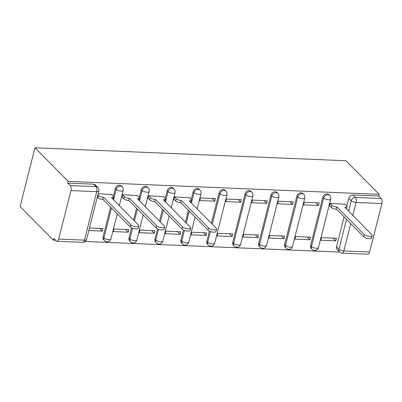 <?xml version="1.0" encoding="UTF-8"?>
<svg xmlns="http://www.w3.org/2000/svg" width="402" height="402" viewBox="0 0 402 402"><rect width="100%" height="100%" fill="white"/><g stroke="black" fill="none" stroke-linecap="round" stroke-linejoin="round"><path stroke-width="0.6" d="M121.339 186.02A3.779 3.045 135.3 0 0 119.52 185.252A3.779 3.045 135.3 0 0 115.324 188.543L116.193 189.417A3.779 3.045 -44.7 0 1 120.384 186.131A3.779 3.045 -44.7 0 1 122.203 186.895L121.339 186.02M147.278 187.101A3.779 3.045 135.3 0 0 145.459 186.332A3.779 3.045 135.3 0 0 141.263 189.623L142.132 190.498A3.779 3.045 -44.7 0 1 146.323 187.211A3.779 3.045 -44.7 0 1 148.142 187.975L147.278 187.101M173.217 188.181A3.779 3.045 135.3 0 0 171.398 187.412A3.779 3.045 135.3 0 0 167.202 190.704L168.071 191.578A3.779 3.045 -44.7 0 1 172.262 188.292A3.779 3.045 -44.7 0 1 174.081 189.056L173.217 188.181M199.156 189.262A3.779 3.045 135.3 0 0 197.337 188.493A3.779 3.045 135.3 0 0 193.141 191.784L194.01 192.658A3.779 3.045 -44.7 0 1 198.201 189.372A3.779 3.045 -44.7 0 1 200.025 190.136L199.156 189.262M225.095 190.342A3.779 3.045 135.3 0 0 223.276 189.573A3.779 3.045 135.3 0 0 219.085 192.865L219.949 193.739A3.779 3.045 -44.7 0 1 224.145 190.453A3.779 3.045 -44.7 0 1 225.964 191.216L225.095 190.342M251.034 191.422A3.779 3.045 135.3 0 0 249.215 190.659A3.779 3.045 135.3 0 0 245.024 193.945L245.888 194.819A3.779 3.045 -44.7 0 1 250.084 191.533A3.779 3.045 -44.7 0 1 251.903 192.297L251.034 191.422M276.973 192.503A3.779 3.045 135.3 0 0 275.154 191.739A3.779 3.045 135.3 0 0 270.963 195.025L271.827 195.9A3.779 3.045 -44.7 0 1 276.023 192.613A3.779 3.045 -44.7 0 1 277.842 193.377L276.973 192.503M302.912 193.583A3.779 3.045 135.3 0 0 301.093 192.819A3.779 3.045 135.3 0 0 296.902 196.106L297.766 196.98A3.779 3.045 -44.7 0 1 301.962 193.694A3.779 3.045 -44.7 0 1 303.781 194.457L302.912 193.583M328.851 194.663A3.779 3.045 135.3 0 0 327.032 193.9A3.779 3.045 135.3 0 0 322.841 197.186L323.71 198.06A3.779 3.045 -44.7 0 1 327.901 194.774A3.779 3.045 -44.7 0 1 329.72 195.538L328.851 194.663M348.569 211.221L351.222 200.734A3.779 3.045 -44.7 0 1 355.418 197.447L381.191 198.523L378.744 196.05L379.181 194.337L68.239 181.387L34.969 147.785L20.1 206.553L53.365 240.155L55.587 240.245M85.279 241.481L339.655 252.079M379.181 194.337L345.911 160.74L34.969 147.785M53.365 240.155L53.803 238.441L56.245 240.909A3.779 1.794 -87.6 0 0 56.953 241.26A3.779 1.794 -87.6 0 0 58.687 239.074L70.958 190.588A3.779 1.794 -87.6 0 0 70.249 185.568L96.023 186.639A3.779 3.045 -44.7 0 1 97.842 187.407L95.4 184.94A3.779 3.045 -44.7 0 0 93.576 184.171L96.023 186.639A3.779 1.794 -87.6 0 1 96.731 191.659L70.958 190.588M68.239 181.387L67.802 183.101L70.249 185.568M336.509 246.753L338.956 249.225A3.779 3.045 -44.7 0 0 339.595 252.024L337.152 249.552A3.779 3.045 -44.7 0 1 336.509 246.753L344.072 216.879M346.82 206.01L348.78 198.266L351.222 200.734A3.779 1.342 -165.8 0 0 356.127 202.467L352.825 215.517M350.77 223.643L343.856 250.954L369.629 252.029L381.9 203.538L356.127 202.467A3.779 1.794 -87.6 0 0 355.418 197.447L352.971 194.98A3.779 3.045 135.3 0 0 348.78 198.266M369.629 252.029A3.779 1.794 92.4 0 1 367.895 254.215L342.122 253.139A3.779 1.794 92.4 0 0 343.856 250.954A3.779 1.342 -165.8 0 1 338.956 249.225L346.514 219.346M381.191 198.523A3.779 1.794 92.4 0 1 381.9 203.538M345.087 204.236L330.178 203.377L329.529 205.95L329.836 205.96M335.826 240.838L336.474 238.27L321.51 237.647L320.856 240.215L335.826 240.838L333.142 238.13M309.882 239.758L310.535 237.19L295.57 236.567L294.917 239.135L309.882 239.758L307.203 237.049M318.555 205.492L319.203 202.92L304.239 202.296L303.59 204.869L318.555 205.492L315.871 202.784M283.943 238.677L284.596 236.11L269.631 235.487L268.978 238.054L283.943 238.677L281.264 235.969M292.616 204.412L293.264 201.839L278.3 201.216L277.651 203.789L292.616 204.412L289.932 201.703M258.004 237.597L258.657 235.029L243.692 234.406L243.039 236.974L258.004 237.597L255.325 234.889M266.677 203.332L267.325 200.759L252.361 200.136L251.712 202.708L266.677 203.332L263.993 200.623M232.065 236.517L232.718 233.949L217.748 233.326L217.1 235.894L232.065 236.517L229.381 233.808M240.738 202.251L241.386 199.678L226.421 199.055L225.773 201.628L240.738 202.251L238.054 199.543M206.125 235.436L206.774 232.869L191.809 232.24L191.161 234.813L206.125 235.436L203.442 232.728M214.799 201.171L215.447 198.598L200.482 197.975L199.829 200.548L214.799 201.171L212.115 198.462M180.186 234.356L180.835 231.783L165.87 231.16L165.222 233.733L180.186 234.356L177.503 231.647M189.448 197.754L174.543 196.895L173.89 199.467L174.197 199.477M154.247 233.276L154.896 230.703L139.931 230.08L139.283 232.652L154.247 233.276L151.564 230.567M163.508 196.673L148.604 195.814L147.951 198.382L148.258 198.397M128.308 232.195L128.957 229.622L113.992 228.999L113.344 231.572L128.308 232.195L125.625 229.487M137.569 195.593L122.665 194.734L122.012 197.302L122.319 197.317M88.812 230.547L102.369 231.115L99.686 228.406M102.369 231.115L103.018 228.542L89.46 227.979M111.63 194.513L98.133 193.714M103.053 237.029L103.922 237.904A3.779 3.045 -44.7 0 0 104.56 240.703L103.696 239.828A3.779 3.045 135.3 0 1 103.053 237.029L110.615 207.151M113.364 196.282L115.324 188.543M128.997 238.11L129.861 238.984A3.779 3.045 -44.7 0 0 130.499 241.783L129.635 240.909A3.779 3.045 135.3 0 1 128.997 238.11L131.59 227.859M133.549 220.11L136.554 208.231M139.303 197.362L141.263 189.623M154.936 239.19L155.8 240.064A3.779 3.045 -44.7 0 0 156.438 242.863L155.574 241.989A3.779 3.045 135.3 0 1 154.936 239.19L157.529 228.939M159.488 221.19L162.493 209.311M165.242 198.442L167.202 190.704M180.875 240.27L181.739 241.145A3.779 3.045 -44.7 0 0 182.377 243.944L181.513 243.069A3.779 3.045 135.3 0 1 180.875 240.27L183.468 230.019M185.428 222.271L188.432 210.392M191.186 199.528L193.141 191.784M206.814 241.351L207.678 242.225A3.779 3.045 -44.7 0 0 208.321 245.024L207.452 244.15A3.779 3.045 135.3 0 1 206.814 241.351L209.407 231.1M211.367 223.351L219.085 192.865M232.753 242.431L233.622 243.31A3.779 3.045 -44.7 0 0 234.26 246.109L233.391 245.23A3.779 3.045 135.3 0 1 232.753 242.431L245.024 193.945M258.692 243.511L259.561 244.391A3.779 3.045 -44.7 0 0 260.2 247.19L259.33 246.31A3.779 3.045 135.3 0 1 258.692 243.511L270.963 195.025M284.631 244.592L285.5 245.471A3.779 3.045 -44.7 0 0 286.139 248.27L285.269 247.391A3.779 3.045 135.3 0 1 284.631 244.592L296.902 196.106M310.57 245.672L311.439 246.552A3.779 3.045 -44.7 0 0 312.078 249.351L311.208 248.471A3.779 3.045 135.3 0 1 310.57 245.672L322.841 197.186M67.802 183.101L93.576 184.171M378.744 196.05L352.971 194.98M330.153 203.487L331.876 205.226A3.779 1.342 14.2 0 0 336.775 206.955L336.213 209.186A3.779 1.342 -165.8 0 1 331.313 207.452L329.59 205.713M337.027 206.965L364.222 234.436A4.347 1.543 14.2 0 0 368.79 236.321A4.347 1.543 14.2 0 0 372.262 235.662A4.347 1.543 14.2 0 0 371.875 234.753L344.926 207.296A3.779 1.342 14.2 0 0 347.016 206.633L346.449 208.859A3.779 1.342 -165.8 0 1 346.383 209.01M372.262 235.662L371.699 237.889A4.347 1.543 -165.8 0 1 368.227 238.547A4.347 1.543 -165.8 0 1 363.659 236.662L336.464 209.196M347.016 206.633A3.779 1.342 14.2 0 0 346.675 205.844L344.841 203.99M174.513 197L176.237 198.744A3.779 1.342 14.2 0 0 181.141 200.472L180.578 202.698A3.779 1.342 -165.8 0 1 175.674 200.97L173.95 199.231M181.387 200.482L208.588 227.949A4.347 1.543 14.2 0 0 213.155 229.833A4.347 1.543 14.2 0 0 216.628 229.175A4.347 1.543 14.2 0 0 216.236 228.271L189.287 200.814A3.779 1.342 14.2 0 0 191.377 200.146L190.814 202.377A3.779 1.342 -165.8 0 1 190.744 202.528M216.628 229.175L216.065 231.406A4.347 1.543 -165.8 0 1 212.593 232.065A4.347 1.543 -165.8 0 1 208.025 230.18L180.825 202.708M191.377 200.146A3.779 1.342 14.2 0 0 191.035 199.357L189.201 197.508M148.574 195.92L150.298 197.663A3.779 1.342 14.2 0 0 155.202 199.392L154.634 201.618A3.779 1.342 -165.8 0 1 149.735 199.889L148.011 198.151M155.448 199.402L182.649 226.869A4.347 1.543 14.2 0 0 187.216 228.753A4.347 1.543 14.2 0 0 190.689 228.095A4.347 1.543 14.2 0 0 190.297 227.19L163.348 199.734A3.779 1.342 14.2 0 0 165.438 199.065L164.875 201.291A3.779 1.342 -165.8 0 1 164.805 201.447M190.689 228.095L190.121 230.326A4.347 1.543 -165.8 0 1 186.649 230.984A4.347 1.543 -165.8 0 1 182.081 229.1L154.886 201.628M165.438 199.065A3.779 1.342 14.2 0 0 165.096 198.276L163.262 196.427M122.635 194.839L124.359 196.578A3.779 1.342 14.2 0 0 129.263 198.312L128.695 200.538A3.779 1.342 -165.8 0 1 123.796 198.809L122.072 197.07M129.509 198.322L156.71 225.788A4.347 1.543 14.2 0 0 161.277 227.673A4.347 1.543 14.2 0 0 164.75 227.014A4.347 1.543 14.2 0 0 164.358 226.11L137.409 198.648A3.779 1.342 14.2 0 0 139.499 197.985L138.936 200.211A3.779 1.342 -165.8 0 1 138.866 200.367M164.75 227.014L164.182 229.24A4.347 1.543 -165.8 0 1 160.71 229.899A4.347 1.543 -165.8 0 1 156.142 228.014L128.947 200.548M139.499 197.985A3.779 1.342 14.2 0 0 139.157 197.196L137.323 195.342M97.832 194.905L98.42 195.498A3.779 1.342 14.2 0 0 103.319 197.231L102.756 199.457A3.779 1.342 -165.8 0 1 97.857 197.729L97.269 197.131M103.57 197.241L130.766 224.708A4.347 1.543 14.2 0 0 135.333 226.592A4.347 1.543 14.2 0 0 138.806 225.934A4.347 1.543 14.2 0 0 138.419 225.03L111.47 197.568A3.779 1.342 14.2 0 0 113.56 196.905L112.992 199.131A3.779 1.342 -165.8 0 1 112.927 199.286M138.806 225.934L138.243 228.16A4.347 1.543 -165.8 0 1 134.77 228.818A4.347 1.543 -165.8 0 1 130.203 226.934L103.007 199.467M113.56 196.905A3.779 1.342 14.2 0 0 113.218 196.116L111.384 194.261M58.687 239.074L84.46 240.15L96.731 191.659A3.779 1.342 14.2 0 0 98.822 190.995A3.779 3.779 0 0 0 97.842 187.407M104.56 240.703A3.779 3.779 0 0 0 110.912 238.969A3.779 1.342 14.2 0 1 108.826 239.637A3.779 1.342 14.2 0 1 103.922 237.904L111.485 208.03M113.54 199.9L116.193 189.417A3.779 1.342 14.2 0 0 121.092 191.146A3.779 1.342 -165.8 0 0 123.183 190.483A3.779 3.779 0 0 0 122.203 186.895M130.499 241.783A3.779 3.779 0 0 0 136.851 240.049A3.779 1.342 14.2 0 1 134.765 240.718A3.779 1.342 14.2 0 1 129.861 238.984L132.575 228.266M134.414 220.989L137.424 209.11M139.479 200.985L142.132 190.498A3.779 1.342 14.2 0 0 147.031 192.226A3.779 1.342 -165.8 0 0 149.122 191.563A3.779 3.779 0 0 0 148.142 187.975M156.438 242.863A3.779 3.779 0 0 0 162.795 241.135A3.779 1.342 14.2 0 1 160.705 241.798A3.779 1.342 14.2 0 1 155.8 240.064L158.514 229.346M160.358 222.07L163.363 210.191M165.418 202.065L168.071 191.578A3.779 1.342 14.2 0 0 172.976 193.307A3.779 1.342 -165.8 0 0 175.061 192.643A3.779 3.779 0 0 0 174.081 189.056M182.377 243.944A3.779 3.779 0 0 0 188.734 242.215A3.779 1.342 14.2 0 1 186.644 242.878A3.779 1.342 14.2 0 1 181.739 241.145L184.453 230.426M186.297 223.15L189.302 211.271M191.357 203.146L194.01 192.658A3.779 1.342 14.2 0 0 198.915 194.392A3.779 1.342 -165.8 0 0 201 193.724A3.779 3.779 0 0 0 200.025 190.136M208.321 245.024A3.779 3.779 0 0 0 214.673 243.295A3.779 1.342 14.2 0 1 212.583 243.959A3.779 1.342 14.2 0 1 207.678 242.225L210.392 231.507M212.236 224.231L219.949 193.739A3.779 1.342 14.2 0 0 224.854 195.472A3.779 1.342 -165.8 0 0 226.939 194.804A3.779 3.779 0 0 0 225.964 191.216M234.26 246.109A3.779 3.779 0 0 0 240.612 244.376A3.779 1.342 14.2 0 1 238.522 245.039A3.779 1.342 14.2 0 1 233.622 243.31L245.888 194.819A3.779 1.342 14.2 0 0 250.793 196.553A3.779 1.342 -165.8 0 0 252.883 195.885A3.779 3.779 0 0 0 251.903 192.297M260.2 247.19A3.779 3.779 0 0 0 266.551 245.456A3.779 1.342 14.2 0 1 264.461 246.119A3.779 1.342 14.2 0 1 259.561 244.391L271.827 195.9A3.779 1.342 14.2 0 0 276.732 197.633A3.779 1.342 -165.8 0 0 278.822 196.965A3.779 3.779 0 0 0 277.842 193.377M286.139 248.27A3.779 3.779 0 0 0 292.49 246.537A3.779 1.342 14.2 0 1 290.4 247.2A3.779 1.342 14.2 0 1 285.5 245.471L297.766 196.98A3.779 1.342 14.2 0 0 302.671 198.714A3.779 1.342 -165.8 0 0 304.761 198.045A3.779 3.779 0 0 0 303.781 194.457M312.078 249.351A3.779 3.779 0 0 0 318.429 247.617A3.779 1.342 14.2 0 1 316.339 248.28A3.779 1.342 14.2 0 1 311.439 246.552L323.71 198.06A3.779 1.342 14.2 0 0 328.61 199.794A3.779 1.342 -165.8 0 0 330.7 199.126A3.779 3.779 0 0 0 329.72 195.538M86.551 239.481A3.779 1.342 14.2 0 1 84.46 240.15A3.779 1.794 92.4 0 1 82.727 242.331A3.779 3.779 0 0 0 86.551 239.481L98.822 190.995M336.775 206.955L336.213 209.186M331.876 205.226L331.313 207.452M364.222 234.436L363.659 236.662M181.141 200.472L180.578 202.698M176.237 198.744L175.674 200.97M208.588 227.949L208.025 230.18M155.202 199.392L154.634 201.618M150.298 197.663L149.735 199.889M182.649 226.869L182.081 229.1M129.263 198.312L128.695 200.538M124.359 196.578L123.796 198.809M156.71 225.788L156.142 228.014M103.319 197.231L102.756 199.457M98.42 195.498L97.857 197.729M130.766 224.708L130.203 226.934M330.7 199.126L318.429 247.617M304.761 198.045L292.49 246.537M278.822 196.965L266.551 245.456M252.883 195.885L240.612 244.376M226.939 194.804L214.673 243.295M201 193.724L197.141 208.985M195.086 217.11L188.734 242.215M175.061 192.643L171.202 207.904M169.147 216.03L162.795 241.135M149.122 191.563L145.263 206.824M143.207 214.949L136.851 240.049M123.183 190.483L119.324 205.744M117.263 213.869L110.912 238.969M56.953 241.26L82.727 242.331M339.595 252.024A3.779 3.779 0 0 0 342.122 253.139"/></g></svg>
